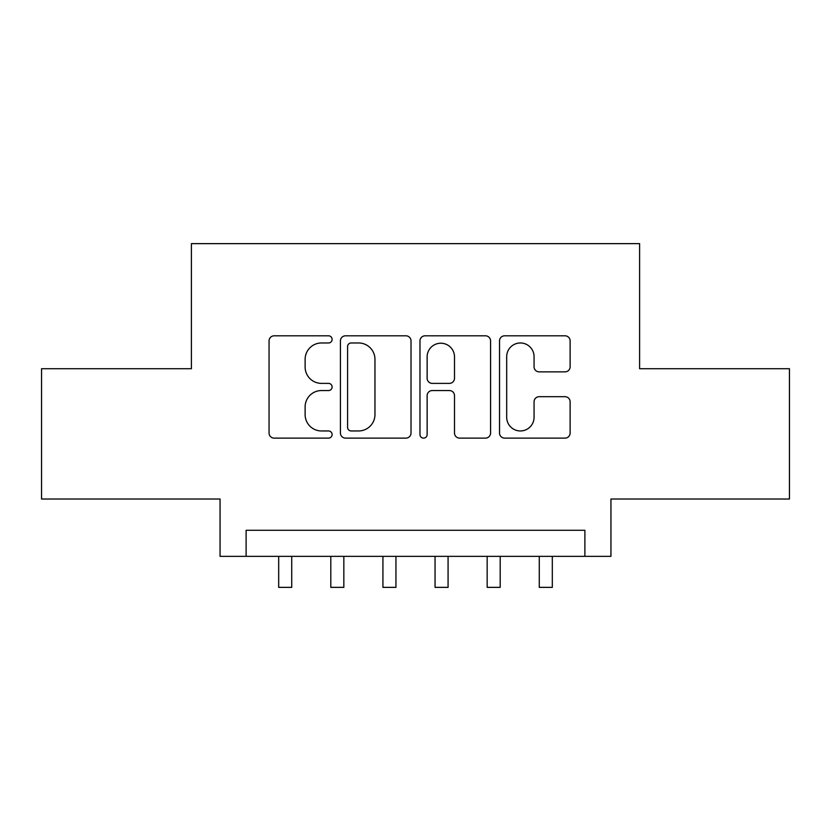 <?xml version="1.0" encoding="UTF-8"?>
<svg xmlns="http://www.w3.org/2000/svg" width="831" height="831" viewBox="0 0 831 831"><rect width="100%" height="100%" fill="white"/><g stroke="black" fill="none" stroke-linecap="round" stroke-linejoin="round"><path stroke-width="1.25" d="M332.109 339.391A3.584 3.584 0 0 0 328.536 335.807L274.178 335.807A5.111 5.111 0 0 0 269.057 340.928L269.057 433.003A5.111 5.111 0 0 0 274.178 438.124L328.536 438.124A3.584 3.584 0 0 0 332.109 434.54A3.584 3.584 0 0 0 328.536 430.957L321.493 430.957A16.371 16.371 0 0 1 305.122 414.586L305.122 406.92A16.371 16.371 0 0 1 321.493 390.549L328.536 390.549A3.584 3.584 0 0 0 332.109 386.966A3.584 3.584 0 0 0 328.536 383.382L321.493 383.382A16.371 16.371 0 0 1 305.122 367.011L305.122 359.335A16.371 16.371 0 0 1 321.493 342.974L328.536 342.974A3.584 3.584 0 0 0 332.109 339.391M565.007 371.873A5.111 5.111 0 0 0 570.128 366.762L570.128 340.928A5.111 5.111 0 0 0 565.007 335.807L504.646 335.807A5.111 5.111 0 0 0 499.524 340.928L499.524 433.003A5.111 5.111 0 0 0 504.646 438.124L565.007 438.124A5.111 5.111 0 0 0 570.128 433.003L570.128 401.799A5.111 5.111 0 0 0 565.007 396.688L539.174 396.688A5.111 5.111 0 0 0 534.063 401.799L534.063 417.276A13.68 13.68 0 0 1 520.372 430.957A13.68 13.68 0 0 1 506.692 417.276L506.692 356.655A13.68 13.68 0 0 1 520.372 342.974A13.68 13.68 0 0 1 534.063 356.655L534.063 366.762A5.111 5.111 0 0 0 539.174 371.873L565.007 371.873M584.889 556.355L610.941 556.355L610.941 499.016L789.45 499.016L789.45 368.725L639.61 368.725L639.61 243.639L191.39 243.639L191.39 368.725L41.55 368.725L41.55 499.016L220.059 499.016L220.059 556.355L584.889 556.355L584.889 530.292L246.111 530.292L246.111 556.355M411.023 340.928A5.111 5.111 0 0 0 405.912 335.807L345.54 335.807A5.111 5.111 0 0 0 340.43 340.928L340.43 433.003A5.111 5.111 0 0 0 345.54 438.124L405.912 438.124A5.111 5.111 0 0 0 411.023 433.003L411.023 340.928M425.088 335.807L485.46 335.807A5.111 5.111 0 0 1 490.57 340.928L490.57 433.003A5.111 5.111 0 0 1 485.46 438.124L459.626 438.124A5.111 5.111 0 0 1 454.505 433.003L454.505 395.66A5.111 5.111 0 0 0 449.394 390.549L432.255 390.549A5.111 5.111 0 0 0 427.134 395.66L427.134 434.54A3.584 3.584 0 0 1 423.561 438.124A3.584 3.584 0 0 1 419.977 434.54L419.977 340.928A5.111 5.111 0 0 1 425.088 335.807M351.17 342.974A3.584 3.584 0 0 0 347.587 346.548L347.587 427.383A3.584 3.584 0 0 0 351.17 430.957L358.587 430.957A16.371 16.371 0 0 0 374.958 414.586L374.958 359.335A16.371 16.371 0 0 0 358.587 342.974L351.17 342.974M454.505 356.915A13.68 13.68 0 0 0 440.825 343.224A13.68 13.68 0 0 0 427.134 356.915L427.134 378.271A5.111 5.111 0 0 0 432.255 383.382L449.394 383.382A5.111 5.111 0 0 0 454.505 378.271L454.505 356.915M278.686 556.355L278.686 587.361L291.723 587.361L291.723 556.355M330.811 556.355L330.811 587.361L343.837 587.361L343.837 556.355M382.925 556.355L382.925 587.361L395.951 587.361L395.951 556.355M435.049 556.355L435.049 587.361L448.075 587.361L448.075 556.355M487.163 556.355L487.163 587.361L500.189 587.361L500.189 556.355M539.277 556.355L539.277 587.361L552.314 587.361L552.314 556.355"/></g></svg>
